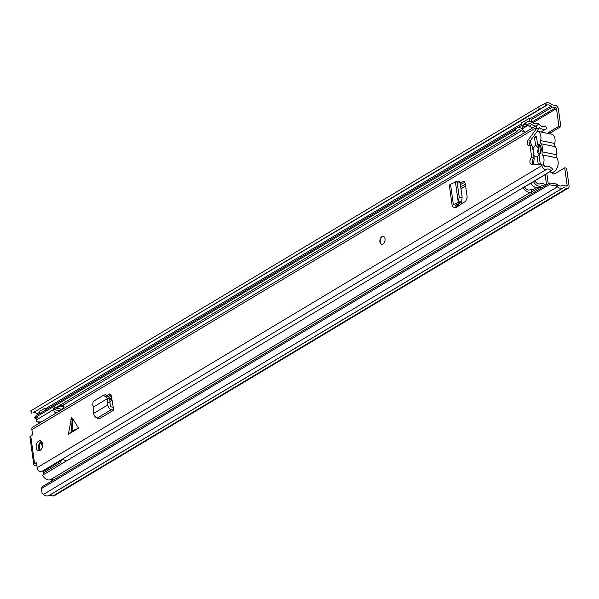 <?xml version="1.0" encoding="UTF-8"?>
<svg xmlns="http://www.w3.org/2000/svg" width="599" height="599" viewBox="0 0 599 599"><rect width="100%" height="100%" fill="white"/><g stroke="black" fill="none" stroke-linecap="round" stroke-linejoin="round"><path stroke-width="0.9" d="M544.626 103.597L545.809 105.746L539.474 109.235L538.284 107.086L545.719 103.043A7.368 5.024 -120.9 0 1 551.754 104.63A0.614 0.419 59.1 0 0 552.038 104.788L555.453 105.476A3.28 2.231 -120.9 0 1 558.38 108.981L560.836 126.636L550.878 132.596A3.587 2.224 -78.5 0 0 549.747 133.809M553.903 171.831A3.587 2.224 -78.5 0 0 554.599 173.86M552.151 172.347A3.587 2.224 -78.5 0 0 553.588 174.017A3.587 2.224 -78.5 0 0 554.756 173.777L564.715 167.817L566.602 168.199L569.05 185.855A3.28 2.231 -120.9 0 1 568.219 188.153A3.28 2.231 -120.9 0 1 566.946 188.333L563.539 187.644A0.614 0.419 59.1 0 0 563.277 187.689A7.368 5.024 -120.9 0 1 563.06 187.831A7.368 5.024 -120.9 0 1 557.347 186.843L556.029 185.795L549.066 184.754L41.526 488.529L42.072 493.411L43.39 494.46A7.368 5.024 -120.9 0 0 49.103 495.448A7.368 5.024 -120.9 0 0 49.32 495.306M545.809 105.746L546.909 105.192A4.912 3.354 -120.9 0 1 550.93 106.248A3.07 2.096 59.1 0 0 552.353 107.026L555.76 107.723A0.816 0.562 -120.9 0 1 556.493 108.599L558.942 126.254L548.991 132.214A3.587 2.224 -78.5 0 0 547.86 133.427M51.312 479.485L51.544 481.139M564.715 167.817L567.163 185.473A0.816 0.562 -120.9 0 1 566.639 186.094L563.225 185.398A3.07 2.096 59.1 0 0 562.034 185.57A3.07 2.096 59.1 0 0 561.944 185.63A4.912 3.354 -120.9 0 1 561.802 185.727A4.912 3.354 -120.9 0 1 557.991 185.061L556.673 184.02L556.029 185.795M558.942 126.254L560.836 126.636M568.219 188.153L54.254 495.77A3.28 2.231 -120.9 0 1 52.989 495.957L49.575 495.261A0.614 0.419 59.1 0 0 49.41 495.261M539.474 109.235L32.952 412.816A4.912 3.354 -120.9 0 1 36.973 413.864A3.07 2.096 59.1 0 0 38.126 414.575M31.852 413.362L30.751 410.862L31.942 413.011M549.066 184.754L549.702 182.98L42.17 486.747L41.526 488.529M538.284 107.086L30.751 410.862M549.702 182.98L556.673 184.02M47.62 408.892A4.507 3.07 59.1 0 0 46.625 408.533L44.918 408.189L45.217 410.33M44.918 408.189L39.781 411.266L40.081 413.407M539.826 146.515L540.68 152.625M537.88 144.516L539.347 155.096M532.219 146.021A3.28 2.037 101.5 0 0 532.024 145.722A8.079 5.017 101.5 0 1 530.707 142.255A8.079 5.017 101.5 0 1 530.609 140.383M537.258 131.278A8.079 5.017 101.5 0 1 537.385 131.301A8.079 5.017 101.5 0 1 540.845 136.183A8.079 5.017 101.5 0 1 540.612 140.6L554.764 143.475A8.079 5.017 -78.5 0 0 555.003 139.058A8.079 5.017 -78.5 0 0 551.544 134.176L537.385 131.301M542.979 165.047A8.079 5.017 -78.5 0 0 543.937 158.45A8.079 5.017 -78.5 0 0 542.604 154.976A3.28 2.037 101.5 0 1 542.17 151.824A8.393 5.211 -78.5 0 0 542.394 147.317A8.393 5.211 -78.5 0 0 541.047 143.753A3.28 2.037 101.5 0 1 540.612 140.6M549.485 171.891L551.409 172.287A8.079 5.017 -78.5 0 0 558.096 161.326A8.079 5.017 -78.5 0 0 556.763 157.851A3.28 2.037 101.5 0 1 556.321 154.699A8.393 5.211 -78.5 0 0 556.553 150.192A8.393 5.211 -78.5 0 0 555.206 146.628A3.28 2.037 101.5 0 1 554.764 143.475M533.05 150.686A6.447 4.006 101.5 0 1 535.551 145.145L538.381 147.975L537.468 152.446L539.347 154.909L537.161 156.713A6.447 4.006 101.5 0 1 533.619 154.797M532.518 146.882A3.28 2.037 101.5 0 1 532.563 147.122A3.28 2.037 101.5 0 1 532.593 147.376M534.061 158.031A3.28 2.037 101.5 0 1 534.121 158.346A3.28 2.037 101.5 0 1 534.023 160.128A8.079 5.017 -78.5 0 0 533.784 164.44M538.321 164.643L540.193 163.527L539.07 155.426A6.447 4.006 101.5 0 0 540.5 145.871A6.447 4.006 101.5 0 0 537.498 144.134L536.375 136.033L534.45 137.186L535.551 145.145M538.261 164.643L537.161 156.713M537.498 144.134L540.657 146.89M536.599 137.62L534.45 137.186M540.979 147.092L540.073 146.77M109.924 401.667L112.155 400.334M461.859 203.877L461.522 201.474M546.617 173.605A4.096 2.793 -120.9 0 1 547.029 175.02L548.25 183.848M545.112 174.511A1.64 1.116 -120.9 0 1 545.135 174.638L546.513 184.552A0.816 0.562 -120.9 0 1 546.483 184.904M111.916 398.964L109.774 400.244M527.113 121.904L524.544 123.446A7.166 4.889 59.1 0 0 522.882 125.715L524.717 127.048L527.285 125.505L525.45 124.18A7.166 4.889 -120.9 0 1 527.113 121.904A7.166 4.889 -120.9 0 1 532.496 122.735A5.121 3.489 59.1 0 0 536.21 123.394A3.28 2.231 -120.9 0 1 539.662 124.989M525.45 124.18L522.882 125.715M527.285 125.505A4.71 3.212 -120.9 0 1 528.378 124.015A4.71 3.212 -120.9 0 1 531.912 124.555A7.577 5.166 59.1 0 0 535.865 125.947M533.297 127.49A7.577 5.166 -120.9 0 1 529.344 126.097A4.71 3.212 59.1 0 0 527.375 125.251M546.026 185.181A0.816 0.562 -120.9 0 1 545.667 185.009A7.577 5.166 59.1 0 0 540.126 183.743A4.71 3.212 -120.9 0 1 534.959 180.808L530.826 182.98A7.166 4.889 59.1 0 0 538.688 187.457A5.121 3.489 -120.9 0 1 541.668 187.787M544.236 186.252A5.121 3.489 59.1 0 0 541.264 185.922A7.166 4.889 -120.9 0 1 533.395 181.445M53.408 480.024A5.121 3.489 59.1 0 0 50.428 479.694A7.166 4.889 -120.9 0 1 42.566 475.217L523.114 187.599A7.166 4.889 -120.9 0 0 530.984 192.069L50.428 479.694M532.593 189.726A7.577 5.166 59.1 0 0 529.845 189.898A4.71 3.212 -120.9 0 1 524.679 186.955L523.114 187.599M53.551 409.05L517.004 131.66L515.17 130.335A7.166 4.889 -120.9 0 1 516.84 128.059A7.166 4.889 -120.9 0 1 522.216 128.89A5.121 3.489 59.1 0 0 522.493 129.085M515.17 130.335L34.622 417.952A7.166 4.889 -120.9 0 1 36.284 415.676L516.84 128.059M36.165 419.068L34.622 417.952M517.004 131.66A4.71 3.212 -120.9 0 1 518.098 130.163A4.71 3.212 -120.9 0 1 521.632 130.709A7.577 5.166 59.1 0 0 525.585 132.102M525.667 132.05A3.07 2.096 -120.9 0 1 522.425 128.733L521.624 122.922L529.202 118.385L531.088 118.767L531.56 122.129M532.803 127.482A3.07 2.096 59.1 0 0 533.245 127.512M529.628 121.462L529.202 118.385M540.702 188.026L541.556 187.854M541.279 187.682A0.614 0.419 59.1 0 0 540.702 188.064L540.747 188.341M538.793 187.412A3.07 2.096 59.1 0 0 538.815 187.682L539.048 189.351M531.47 193.889L531.238 192.219A3.07 2.096 -120.9 0 1 532.017 190.063L536.098 187.622M66.025 461.178A4.62 3.152 59.1 0 0 63.561 459.83A4.133 2.823 59.1 0 0 61.929 460.054A4.133 2.823 59.1 0 0 60.836 462.51A5.324 3.631 59.1 0 0 61.405 463.94M62.401 409.057A8.865 6.05 -120.9 0 1 62.79 409.095M54.921 406.758A5.324 3.631 59.1 0 0 53.506 409.664A4.126 2.815 59.1 0 0 55.984 413.168M65.164 461.694L62.251 463.304A2.995 2.044 59.1 0 0 62.266 463.431M55.078 408.136A2.995 2.044 59.1 0 0 54.823 409.806L59.69 405.98L64.063 406.871L61.862 409.274L59.421 410.734L54.823 409.806M39.819 450.523A27.928 17.341 101.5 0 1 39.594 443.11M61.929 460.054L43.645 471.428A4.133 2.823 59.1 0 0 43.36 472.97A5.324 3.631 59.1 0 0 43.929 474.401M60.836 462.51L43.36 472.97M53.506 409.664L36.03 420.124A4.126 2.815 59.1 0 0 36.764 421.861L41.249 421.988M37.445 417.218A5.324 3.631 59.1 0 0 36.03 420.124M36.764 421.861L40.275 422.572M42.619 443.814L40.822 443.447L42.544 446.21M40.822 443.447A2.044 1.273 101.5 0 1 40.507 441.987L42.2 442.309M57.264 408.346L61.862 409.274M64.063 406.871A2.995 2.044 59.1 0 0 63.494 405.852L60.057 405.156M59.96 405.216A2.995 2.044 59.1 0 0 59.69 405.98M78.499 428.195L72.03 430.943L68.376 434.253L78.499 428.195L72.464 418.259L71.551 417.623L68.376 434.253M42.619 443.799A5.121 3.175 -78.5 0 0 40.425 440.707A5.121 3.175 -78.5 0 0 36.195 447.64A5.121 3.175 -78.5 0 0 38.388 450.74A5.121 3.175 -78.5 0 0 42.619 443.799M385.045 238.851A4.096 2.546 -78.5 0 0 383.285 236.373A4.096 2.546 -78.5 0 0 379.901 241.929A4.096 2.546 -78.5 0 0 381.66 244.399A4.096 2.546 -78.5 0 0 385.045 238.851M36.816 465.176L36.546 465.333A3.07 2.096 -120.9 0 1 35.356 465.505L35.079 465.453A3.587 1.385 -7.9 0 1 33.776 464.599L29.95 437.023A3.587 1.385 172.1 0 1 30.744 435.975L32.226 435.091A0.614 0.382 101.5 0 0 32.533 434.297L31.882 429.618A3.684 2.516 -120.9 0 1 32.818 427.035L537.528 124.951A3.684 2.516 -120.9 0 1 540.515 125.558A4.874 3.324 59.1 0 0 544.469 126.352A4.874 3.324 59.1 0 0 545.008 125.902L543.81 126.621M36.419 462.735L34.57 463.544A3.587 1.385 -7.9 0 0 33.776 464.599M36.052 462.66A0.614 0.382 101.5 0 1 36.517 462.99L37.16 467.669A3.684 2.516 -120.9 0 0 39.025 470.904A3.684 2.516 -120.9 0 0 41.885 471.406A4.874 3.324 59.1 0 1 43.937 471.181M541.758 164.8L544.117 165.279L544.229 166.065A0.614 0.419 -120.9 0 0 545.015 166.694A7.944 5.421 59.1 0 1 552.6 169.158L551.245 170.842A4.874 3.324 59.1 0 0 546.587 169.33A3.684 2.516 -120.9 0 1 543.735 168.828A3.684 2.516 -120.9 0 1 541.87 165.586L541.758 164.8L531.695 164.343A3.587 2.224 -78.5 0 1 531.478 164.313A3.587 2.224 -78.5 0 1 529.898 161.296A3.587 2.224 -78.5 0 1 531.71 157.552L530.048 145.579A3.587 2.224 -78.5 0 1 528.91 145.797A3.587 2.224 -78.5 0 1 527.352 143.475A3.587 2.224 -78.5 0 1 528.288 139.844L536.697 128.328L536.592 127.542A3.684 2.516 -120.9 0 1 537.528 124.951M107.468 395.108L109.572 393.97L111.347 395.797L113.66 410.195L111.392 409.604A4.096 2.793 -120.9 0 1 107.857 404.939L107.693 402.378L110.074 403.105L110.246 405.658A1.026 0.696 -120.9 0 0 111.129 406.826L113.271 407.387M93.489 406.968L107.251 398.732L106.337 396.912L103.2 395.415L93.145 401.465L92.703 405.074L93.489 406.968L93.729 413.392A4.096 2.793 -120.9 0 0 97.255 418.057L99.524 418.656L113.66 410.195M460.182 182.965L463.731 181.355L465.236 183.212L467.198 197.318L465.678 201.279L455.727 207.688L453.57 207.172A4.096 1.58 -7.9 0 1 452.245 206.236A4.096 1.58 -7.9 0 1 453.391 204.903L455.367 203.87L457.546 204.454L455.577 205.479A1.026 0.397 -7.9 0 0 455.292 205.809A1.026 0.397 -7.9 0 0 455.622 206.049L457.651 206.535M41.526 441.321A5.121 3.175 -78.5 0 0 38.553 448.119A5.121 3.175 -78.5 0 0 39.639 450.605M108.441 396.418L111.04 394.861M530.302 145.632A3.587 2.224 -78.5 0 1 530.654 140.323L539.063 128.807L538.95 128.021A0.614 0.419 -120.9 0 1 539.602 127.684A7.944 5.421 59.1 0 0 546.041 128.987A7.944 5.421 59.1 0 0 546.924 128.253L545.008 125.902M530.048 145.579L532.406 146.059L534.068 158.031A3.587 2.224 -78.5 0 0 532.316 161.131A3.587 2.224 -78.5 0 0 533.11 164.411M460.406 184.544L464.929 182.208M539.063 128.807L536.697 128.328M551.245 170.842L533.806 181.272M530.856 183.039L523.526 187.427M534.068 158.031L531.71 157.552M109.025 394.172L109.669 393.955M106.337 396.912L108.367 396.268L109.505 398.537L107.251 398.732L109.639 398.979L110.074 403.105M107.693 402.378L107.483 398.724M109.505 398.537L109.639 398.979M105.566 394.614L103.2 395.415M108.367 396.268L105.229 394.771M459.306 181.093L456.041 181.31L457.194 182.523L459.231 197.168L458.235 202.162L460.766 202.529L457.546 204.454M458.235 202.162L455.367 203.87M452.245 206.236L449.392 185.66A4.096 1.58 -7.9 0 1 450.538 184.327L455.442 181.984L458.228 202.088L460.766 202.529M458.797 201.159L461.717 201.159L461.013 202.312M461.717 201.159L462.158 197.168L460.114 182.523L458.961 181.302M455.45 182.051L456.041 181.31M381.818 244.422A4.096 2.546 101.5 0 1 380.178 240.858A4.096 2.546 101.5 0 1 382.267 236.71A4.096 2.546 101.5 0 1 383.442 236.41M556.493 108.599L532.668 122.862M567.163 185.473L566.257 186.012M548.991 132.214L550.878 132.596M32.952 412.816L546.909 105.192L545.719 103.043M557.991 185.061L557.347 186.843L43.39 494.46M563.539 187.644L49.575 495.261M566.946 188.333L52.989 495.957M550.93 106.248L530.287 118.602M521.736 123.723L46.071 408.421M39.901 412.112L36.973 413.864M552.353 107.026L531.216 119.68M521.939 125.228L517.91 127.647M555.76 107.723L531.627 122.166M522.291 127.752L521.347 128.321M555.206 146.628L541.047 143.753M556.763 157.851L542.604 154.976M542.17 151.824L556.321 154.699M465.625 186.012L460.99 188.79M545.135 174.638L534.563 180.965M530.916 183.152L524.282 187.12M530.744 142.547L529.696 143.176M461.604 183.93L460.414 184.642M530.647 141.783L529.808 142.285M111.713 397.841L109.647 399.076M531.373 144.629L530.137 145.37M465.371 184.14L460.736 186.91M111.384 396.006L108.958 397.459M531.912 124.555L529.344 126.097M541.264 185.922L538.688 187.457M546.513 184.552L545.696 185.039M521.632 130.709L62.326 405.613M528.004 125.386L522.425 128.733M531.238 192.219L538.815 187.682M71.378 431.422L70.937 419.173M30.744 435.975L34.57 463.544M541.87 165.586L37.16 467.669M536.592 127.542L31.882 429.618M546.587 169.33L41.885 471.406M539.602 127.684L538.958 128.074M530.654 140.323L528.288 139.844M36.749 464.674L35.356 465.505M93.729 413.392L107.857 404.939M97.255 418.057L111.392 409.604M457.486 204.484L457.756 206.468M455.547 205.494L455.622 206.049M462.937 181.542L464.45 181.632M459.231 197.168L462.158 197.168M457.254 182.912L460.174 182.905M450.538 184.327L453.391 204.903M72.464 418.259L72.906 430.509M563.06 187.831L49.103 495.448M562.034 185.57L561.6 185.832M546.041 128.987L540.964 132.027M458.587 205.974L458.31 203.997"/></g></svg>
